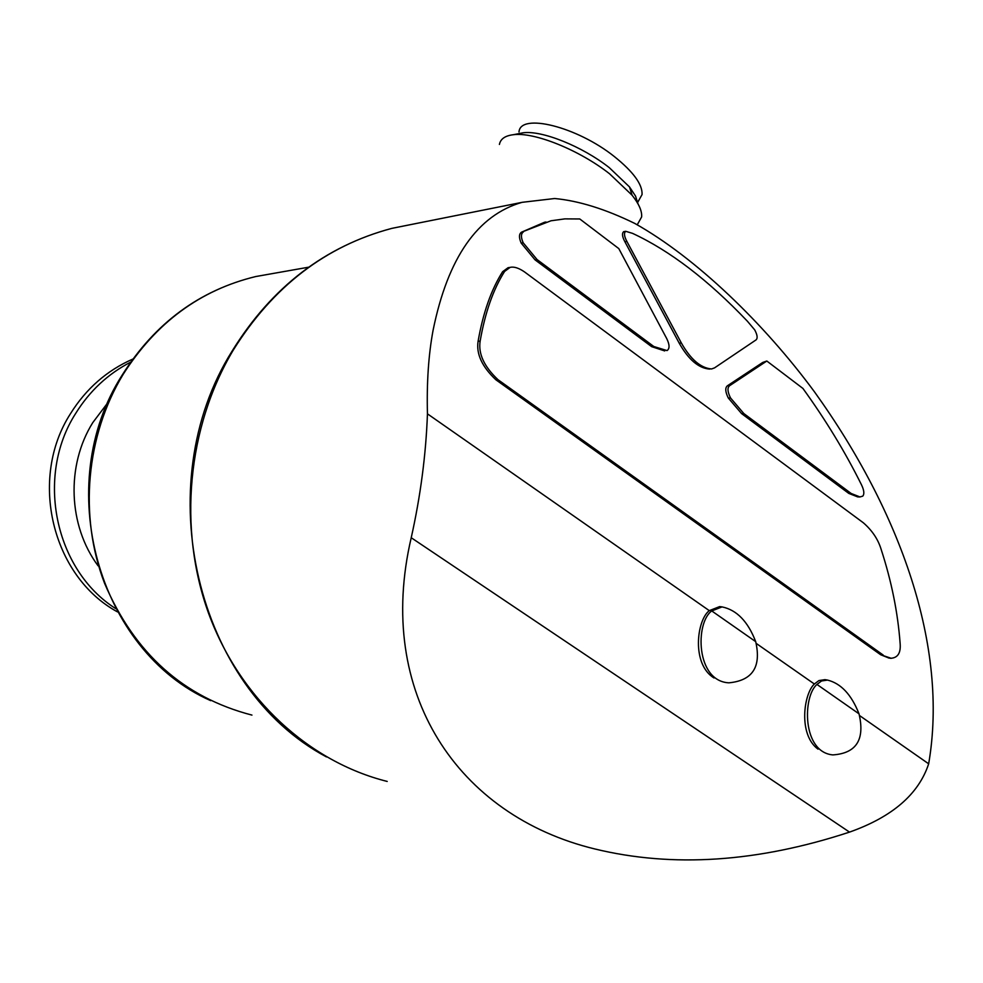 <?xml version="1.0" encoding="UTF-8"?>
<svg xmlns="http://www.w3.org/2000/svg" width="983" height="983" viewBox="0 0 983 983"><rect width="100%" height="100%" fill="white"/><g stroke="black" fill="none" stroke-linecap="round" stroke-linejoin="round"><path stroke-width="1.47" d="M535.047 259.856L537.062 259.561L653.793 346.495L667.039 350.587C669.792 348.695 669.693 344.701 666.744 338.631L618.798 248.601L579.786 218.976L564.869 218.877L550.996 220.782L521.457 232.209C518.926 234.015 518.827 237.653 521.199 243.108L535.047 259.856L651.655 346.655L664.717 350.931M848.784 493.405L851.155 493.478L859.953 496.943L862.767 496.132C864.512 493.994 864.094 490.234 861.513 484.852C845.269 452.143 825.745 420.011 802.927 388.445L766.814 361.019L729.632 385.692L727.42 385.778C724.975 387.781 725.257 391.848 728.292 398.004L741.587 413.597L848.784 493.405L857.581 496.857M766.814 361.019L762.722 362.457L727.42 385.778M626.896 241.449L624.893 241.757C622.165 236.596 621.784 233.217 623.738 231.632L625.729 231.312C623.763 232.897 624.156 236.276 626.896 241.449L681.354 342.993L679.204 343.153C688.395 359.446 698.446 368.097 709.357 369.08L709.873 369.043M624.893 241.757L679.204 343.153M681.354 342.993C690.619 359.36 700.682 368.023 711.545 368.969L714.543 367.875L756.05 339.897C757.844 338.263 757.389 334.92 754.686 329.846L747.375 321.195C708.129 279.946 669.828 250.665 632.487 233.34L625.729 231.312M883.25 655.108L498 379.696C484.127 366.622 478.168 353.757 480.146 341.101C485.098 312.582 493.245 289.358 504.611 271.419L510.103 267.388C513.949 266.454 518.754 267.966 524.529 271.922L863.369 522.809C872.081 530.402 877.979 539.151 881.038 549.055C891.483 581.039 897.848 612.532 900.133 643.521C900.907 652.81 897.897 657.725 891.102 658.254L880.67 654.752L495.899 379.794C482.039 366.745 476.116 353.905 478.094 341.285C483.058 312.815 491.23 289.616 502.608 271.701L508.1 267.683L509.833 267.45M880.67 654.752L888.509 657.885M824.921 679.658L818.962 680.555L814.366 684.008L756.259 643.435M719.605 606.609L709.284 610.64L427.445 413.843C426.647 382.534 428.527 354.679 433.085 330.263C447.83 257.767 477.505 215.13 522.096 202.326L554.658 198.517C578.717 200.778 605.393 209.072 634.699 223.387C695.939 257.644 764.233 323.653 814.502 391.885C900.428 511.541 948.816 646.617 928.665 763.816L859.597 715.587M544.619 222.219L521.457 232.209M814.366 684.008C803.652 693.826 798.11 734.694 818.04 749.157M709.284 610.64C696.677 620.224 691.368 664.336 714.063 677.987M928.665 763.816C918.675 794.203 892.294 816.959 849.521 832.11L411.226 537.726C420.552 495.911 425.958 454.613 427.445 413.843M411.226 537.726C374.842 693.236 458.09 815.792 594.752 848.943C672.716 867.903 757.647 862.288 849.521 832.11M98.079 565.803C68.208 525.721 65.947 465.623 92.758 422.641L108.007 402.452M115.675 608.588C54.839 570.054 35.228 476.448 75.666 413.45C89.637 390.964 107.958 373.859 130.628 362.149M117.481 611.893C52.074 576.443 28.421 478.856 70.518 413.622C86.135 388.654 106.901 370.468 132.816 359.078M711.741 610.934L722.063 606.904C736.783 609.952 747.989 621.539 755.706 641.653C761.469 666.879 752.523 680.605 728.87 682.829C695.681 681.158 695.19 622.644 711.741 610.934L755.706 641.653M816.959 684.438L821.542 680.973L827.502 680.076C840.981 683.418 851.499 694.674 859.019 713.83C865.089 739.609 856.365 753.31 832.871 754.907C802.054 752.216 802.583 696.566 816.959 684.438L859.019 713.83M537.062 259.561L523.177 242.789L521.199 243.108M523.177 242.789C520.793 237.308 520.879 233.671 523.435 231.865M851.155 493.478L743.836 413.56L730.516 397.943L728.292 398.004M730.516 397.943C727.481 391.775 727.187 387.695 729.632 385.692M499.413 144.452C500.482 138.972 505.09 135.728 513.249 134.732C534.064 131.783 579.147 149.871 609.497 173.733L632.081 195.212C638.975 203.911 642.157 211.173 641.616 216.985L637.586 224.173M518.741 133.651L523.079 132.803C541.866 130.161 582.157 146.283 609.276 167.651L629.501 186.93L635.546 196.096L638.065 203.985M518.999 131.955C520.253 112.627 577.095 126.672 614.424 156.629C633.335 171.828 642.55 184.46 642.071 194.548L638.532 200.851M251.955 715.096C183.686 697.377 134.548 653.449 104.567 583.312C78.751 516.05 86.013 435.555 123.17 374.339C156.064 322.621 200.237 290.022 255.703 276.555L275.068 273.127M387.216 781.436C309.178 761.923 240.024 698.778 208.74 613.748C177.739 528.657 187.348 427.064 233.254 350.132C273.028 286.434 325.926 245.848 391.934 228.351L415.33 223.682M498 379.696L495.899 379.794M504.611 271.419L502.608 271.701M480.146 341.101L478.094 341.285M653.793 346.495L651.655 346.655M743.836 413.56L741.587 413.597M308.625 267.192L255.703 276.555C199.488 290.28 155.007 323.088 122.236 374.99C51.583 484.828 97.673 650.82 210.681 700.646M521.924 202.375L391.934 228.351C324.98 246.205 271.713 287.097 232.148 351.017C147.757 485.049 196.231 687.744 326.467 756.922M722.063 606.892L719.605 606.597M827.502 680.064L824.921 679.646M891.09 658.34L888.509 657.971M546.007 222.011L544.631 222.256M859.953 496.968L857.581 496.882M637.242 224.788L641.616 216.985M523.079 132.803L513.249 134.732M629.501 186.93L632.081 195.212M637.414 202.83L642.071 194.548"/></g></svg>
